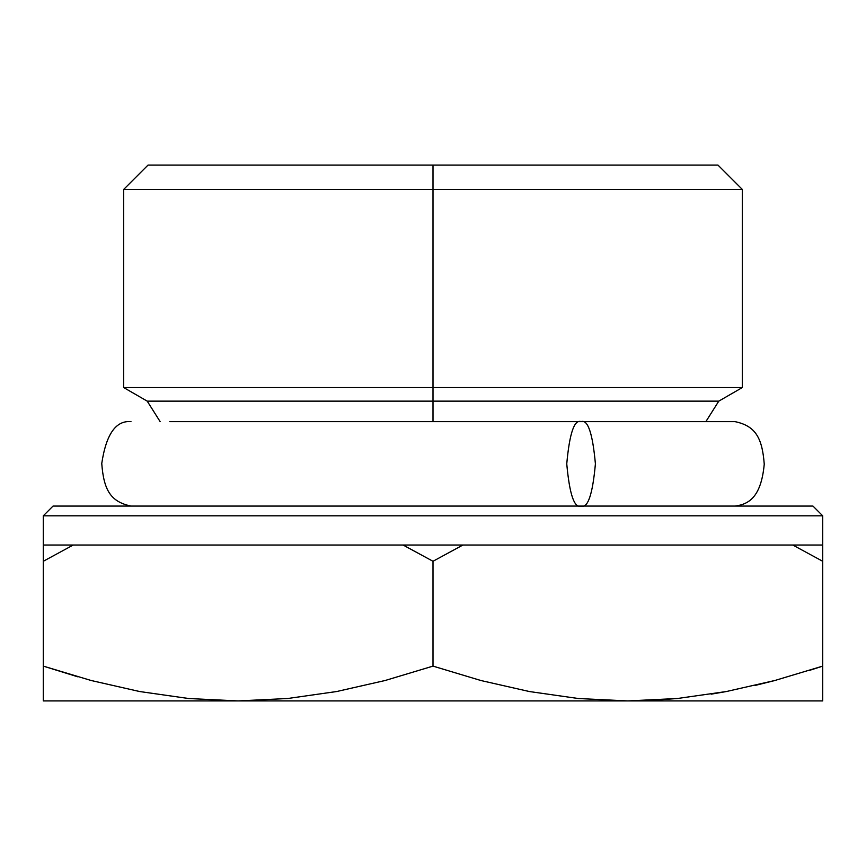 <?xml version="1.0" encoding="UTF-8"?>
<svg xmlns="http://www.w3.org/2000/svg" width="866" height="866" viewBox="0 0 866 866"><rect width="100%" height="100%" fill="white"/><g stroke="black" fill="none" stroke-linecap="round" stroke-linejoin="round"><path stroke-width="1.3" d="M677.342 698.516L651.643 700.356L677.342 698.516L726.347 691.533L711.202 694.164M822.7 515.811L812.957 506.069L53.043 506.069L43.3 515.811L822.7 515.811L43.3 515.811L43.3 545.039L43.3 515.811L53.043 506.069L812.957 506.069L822.7 515.811L822.7 545.039L822.7 515.811M148.032 165.081L123.676 189.438L433 189.438L123.676 189.438L123.676 387.546L433 387.546L123.676 387.546L147.22 401.142L433 401.142L433 421.634L433 401.142L718.78 401.142L147.22 401.142L433 401.142L433 165.081L148.032 165.081L717.968 165.081L433 165.081L433 189.438L742.324 189.438L433 189.438L433 387.546L742.324 387.546L433 387.546L433 401.142L718.78 401.142L705.866 421.634M188.626 698.505L139.729 691.544L91.298 680.546L43.3 666.116L43.3 561.276L73.209 545.039L403.091 545.039L433 561.276L462.909 545.039L792.791 545.039L822.7 561.276L822.7 666.116L774.789 680.514L726.401 691.523L677.428 698.505L627.85 700.919L822.7 700.919L822.7 545.039L43.3 545.039L43.3 666.116L91.211 680.514L139.653 691.533L91.211 680.514M822.7 698.516L822.7 666.116L774.789 680.514L726.401 691.523L677.428 698.505L627.85 700.919L578.358 698.516L529.429 691.544L480.998 680.546L433 666.116L433 561.276L433 666.116L385.089 680.514L336.701 691.523L287.728 698.505L238.15 700.919L188.658 698.516L139.729 691.544L91.298 680.546L43.3 666.116L43.3 700.919L627.85 700.919L578.358 698.516L529.429 691.544L480.998 680.546L433 666.116L385.089 680.514L336.701 691.523L287.728 698.505L238.15 700.919L188.658 698.516M77.734 676.801L43.3 666.116L43.3 698.516M822.7 700.919L43.3 700.919M43.3 696.545L43.3 691.523M43.3 684.605L43.3 680.568M822.7 691.512L822.7 696.545M822.7 680.557L822.7 684.605M808.822 670.609L822.7 666.116M755.152 685.439L774.702 680.546M403.091 545.039L433 561.276L462.909 545.039L403.091 545.039M822.7 561.276L822.7 545.039L792.791 545.039L822.7 561.276M43.3 545.039L43.3 561.276L73.209 545.039L43.3 545.039M793.332 545.309L792.791 545.039M581.086 421.634L169.779 421.634L581.086 421.634C574.31 419.231 569.525 433.303 566.754 463.851C569.525 494.399 574.31 508.472 581.086 506.069C587.852 508.472 592.636 494.399 595.407 463.851C592.636 433.303 587.852 419.231 581.086 421.634L735.018 421.634L581.086 421.634C587.852 419.231 592.636 433.303 595.407 463.851C592.636 494.399 587.852 508.472 581.086 506.069C574.31 508.472 569.525 494.399 566.754 463.851C569.525 433.303 574.31 419.231 581.086 421.634M718.78 401.142L742.324 387.546L742.324 189.438L717.968 165.081M147.22 401.142L160.134 421.634M130.983 421.634C115.871 420.302 106.128 434.256 101.755 463.472C103.758 490.156 110.675 501.771 130.983 506.069M735.018 506.069C748.625 504.337 761.106 497.452 764.245 464.187C762.221 437.492 755.293 425.92 735.018 421.634"/></g></svg>
